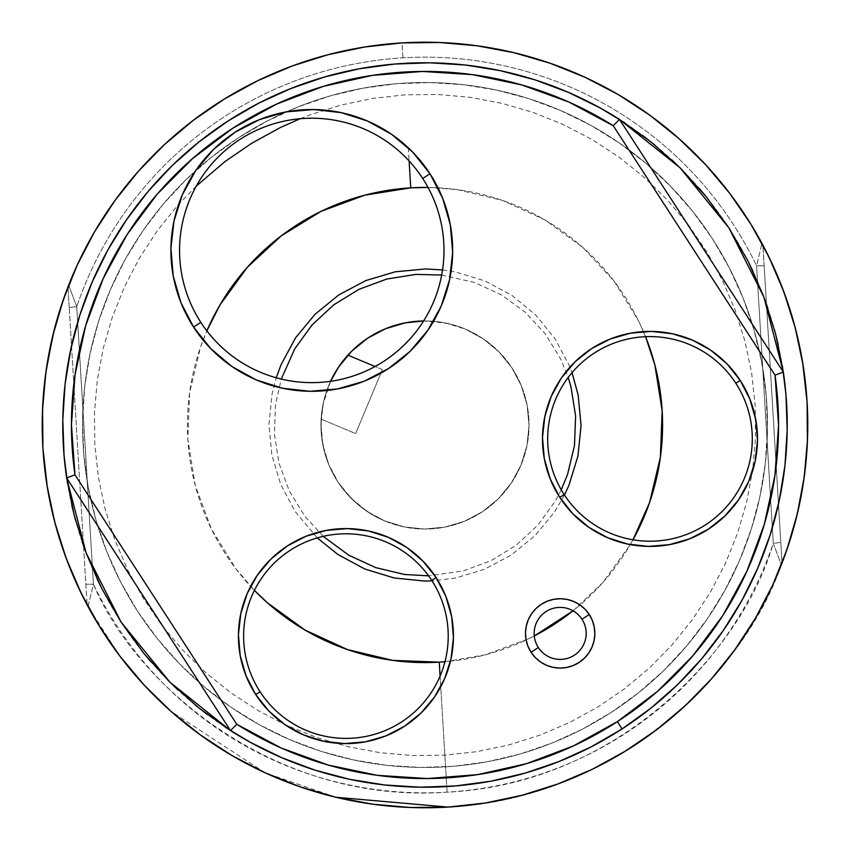 <?xml version="1.0" encoding="UTF-8"?>
<svg xmlns="http://www.w3.org/2000/svg" width="850" height="850" viewBox="0 0 850 850"><rect width="100%" height="100%" fill="white"/><g stroke="black" fill="none" stroke-linecap="round" stroke-linejoin="round"><path stroke-width="0.64" stroke-dasharray="4.25 3.19" d="M402.921 57.843L402.018 42.914A382.776 382.776 0 0 0 87.996 606.507A382.776 382.776 0 0 0 781.331 564.814L773.266 543.341L756.574 265.784A367.816 367.816 0 0 0 76.734 306.659A367.816 367.816 0 0 1 756.574 265.784L762.004 243.493L756.574 265.784L764.15 265.774L781.862 560.192L763.024 247.084L764.15 265.774L756.574 265.784L773.266 543.341L780.789 542.438L773.266 543.341A367.816 367.816 0 0 1 93.426 584.216L76.734 306.659L68.669 285.186A382.776 382.776 0 0 1 402.018 42.914L402.921 57.843M408.329 147.826L409.116 160.947L408.329 147.826M440.098 676.069L447.079 792.157L440.098 676.069M250.623 586.362A237.586 237.586 0 0 0 254.416 590.367L235.737 568.618L211.352 528.934L195.181 485.254L187.85 439.259L189.624 392.721L200.441 347.427L206.858 330.873A237.586 237.586 0 0 0 250.612 586.351M584.917 77.223A382.776 382.776 0 0 1 617.95 94.414M444.964 661.746L485.254 654.819L528.934 638.648L534.278 635.959A237.586 237.586 0 0 1 444.964 661.746M573.049 610.81L602.778 582.611L630.105 544.893L633.016 539.782A237.586 237.586 0 0 1 573.049 610.81M645.564 336.685L638.648 321.066L614.263 281.382L582.611 247.222L544.893 219.895L502.573 200.441L457.279 189.624L428.028 187.436A237.586 237.586 0 0 1 645.564 336.685M441.681 275.039L474.268 282.391L501.139 294.737L525.098 312.099L545.201 333.795L560.681 358.998L568.193 377.453M561.255 489.812L555.263 501.139L537.901 525.098L516.205 545.201L491.002 560.681L463.271 570.945L428.602 575.843M323.181 536.35L304.799 516.205L289.319 491.002L279.055 463.271L274.391 434.053L275.517 404.504L281.276 379.068M763.502 255.032L781.915 561.128A8.67 8.67 0 0 1 781.331 564.814A8.67 8.67 0 0 0 781.915 561.128A8.67 8.67 0 0 1 781.331 564.814A8.67 8.67 0 0 0 781.915 561.128L763.024 247.084A8.67 8.67 0 0 0 762.004 243.493A8.67 8.67 0 0 1 763.024 247.084M783.912 558.036L781.331 564.814A382.776 382.776 0 0 0 762.004 243.493L765.383 249.911M775.381 270.884L781.713 286.174M789.756 308.933L794.176 323.871M800.286 349.658L802.666 362.631M807.415 441.66L806.618 454.824M803.633 481.153L801.04 496.517M795.781 520.083L791.329 536.01M196.286 186.065L177.501 205.583L157.186 230.892L139.453 258.081L124.461 286.875L112.37 316.997L103.296 348.16L97.304 380.067L94.478 412.399L94.839 444.858L98.377 477.126L105.06 508.884L114.814 539.846L127.564 569.691L143.183 598.145L161.511 624.941L182.378 649.804L205.583 672.499L230.892 692.814L258.081 710.547L286.875 725.539L316.997 737.63L348.16 746.704L380.067 752.696L412.399 755.523L444.858 755.161L477.126 751.623L508.884 744.94L539.846 735.186L569.691 722.436L598.145 706.817L624.941 688.489L649.804 667.622L672.499 644.417L692.814 619.108L710.547 591.919L725.539 563.125L737.63 533.003L746.704 501.84L752.696 469.933L755.523 437.601L755.161 405.142L751.623 372.874L744.94 341.116L735.186 310.154L722.436 280.309L706.817 251.855L688.489 225.059L667.622 200.196L644.417 177.501L619.108 157.186L591.919 139.453L563.125 124.461L533.003 112.37L501.84 103.296L469.933 97.304L437.601 94.478L405.142 94.839L372.874 98.377L341.116 105.06L310.154 114.814L300.124 118.724M762.004 243.493A382.776 382.776 0 0 0 402.018 42.914M119.691 655.881L87.996 606.507L93.426 584.216C136 685.78 275.442 804.61 447.079 792.157C618.97 783.955 743.166 649.262 773.266 543.341L781.331 564.814C744.812 671.617 617.1 799.128 447.982 807.086M335.973 797.279L265.147 772.799M265.115 772.788L171.073 711.429M170.903 711.269L144.224 685.153M86.498 594.968L85.85 584.226L93.426 584.216L87.996 606.507A8.67 8.67 0 0 1 86.976 602.916L68.085 288.873A8.67 8.67 0 0 1 68.669 285.186L66.088 291.964M58.671 313.99L54.219 329.917M46.931 365.181L46.367 368.847M43.382 395.271L42.585 408.34M47.334 487.369L49.714 500.342M55.824 526.129L60.244 541.067M68.287 563.826L74.619 579.116M84.618 600.089L87.996 606.507A8.67 8.67 0 0 1 86.976 602.916M68.669 285.186A8.67 8.67 0 0 0 68.085 288.873A8.67 8.67 0 0 1 68.669 285.186L76.734 306.659L69.211 307.562L68.085 288.873A8.67 8.67 0 0 1 68.669 285.186M69.211 307.562L76.734 306.659L93.426 584.216L85.85 584.226L69.211 307.562M330.586 381.289A104.04 104.04 0 0 0 384.848 520.976A104.04 104.04 0 0 1 330.586 381.289L323.032 404.345L320.96 424.628L322.894 444.933L328.737 464.472L338.289 482.492L351.178 498.302L366.892 511.296L384.848 520.976L404.345 526.968L424.628 529.04L444.933 527.106L464.472 521.263L482.492 511.711L498.302 498.822L511.296 483.108L520.976 465.152L526.968 445.655L529.04 425.372L527.106 405.067L521.263 385.528L511.711 367.508L498.822 351.698L483.108 338.704L465.152 329.024A104.04 104.04 0 0 0 347.894 355.151L382.394 369.58L355.629 433.574L382.394 369.58L355.629 433.574L321.13 419.135L323.616 401.657L326.846 390.501L330.586 381.289M423.598 320.971A104.04 104.04 0 0 1 465.152 329.024L445.655 323.032L423.598 320.971M422.493 320.992L434.191 321.364L449.969 323.999L465.152 329.024L483.108 338.704L498.822 351.698L511.711 367.508L521.263 385.528L527.106 405.067L529.04 425.372L526.968 445.655L520.976 465.152L511.296 483.108L498.302 498.822L482.492 511.711L464.472 521.263L444.933 527.106L424.628 529.04L404.345 526.968L384.848 520.976A104.04 104.04 0 0 0 520.976 465.152A104.04 104.04 0 0 0 465.152 329.024A104.04 104.04 0 0 1 520.976 465.152A104.04 104.04 0 0 1 384.848 520.976L370.611 513.687L357.659 504.305L346.301 493.053L336.802 480.186L329.386 466.013L324.233 450.872L321.459 435.126L321.13 419.135L355.629 433.574L321.13 419.135L355.629 433.574L382.394 369.58L347.894 355.151M317.252 537.891L294.939 511.243L280.606 484.213L271.83 454.909L268.94 424.447L272.053 394.017L276.261 377.772M442.553 269.928L455.983 272.053L485.233 281.031L512.157 295.545L535.734 315.042L555.061 338.757L569.394 365.787L572.018 372.661M564.464 495.04L554.455 512.157L534.958 535.734L511.243 555.061L484.213 569.394L454.909 578.17L432.066 580.901M338.002 367.944L341.572 362.833M350.094 352.793L354.397 348.574M364.501 340.351L369.601 336.94M382.681 329.959L386.197 328.472M403.909 323.117L408.691 322.246M227.704 121.21L227.906 121.082A362.228 362.228 0 0 0 121.082 622.094A362.228 362.228 0 0 0 622.094 728.918A362.228 362.228 0 0 0 619.491 119.414L783.339 372.056L619.491 119.414M705.659 524.737A102.308 102.308 0 0 0 735.824 383.233A102.308 102.308 0 0 0 594.32 353.069A102.308 102.308 0 0 0 564.156 494.562A102.308 102.308 0 0 0 705.659 524.737M360.602 373.288L369.038 369.591L383.722 361.356L397.332 351.22L404.101 345.068M318.442 118.373L304.396 118.416A132.218 132.218 0 0 0 194.257 189.837L188.498 202.64M409.126 339.894A132.218 132.218 0 0 0 383.424 139.304L376.486 135.118A132.218 132.218 0 0 0 323.839 118.756M574.313 655.222A26.01 26.01 0 0 0 581.984 619.246A26.01 26.01 0 0 0 546.008 611.586A26.01 26.01 0 0 0 538.337 647.551A26.01 26.01 0 0 0 574.313 655.222M401.593 721.926A102.308 102.308 0 0 0 431.757 580.433A102.308 102.308 0 0 0 290.264 550.258A102.308 102.308 0 0 0 260.089 691.762A102.308 102.308 0 0 0 401.593 721.926M238.659 137.668A342.465 342.465 0 0 0 137.668 611.341A342.465 342.465 0 0 0 611.341 712.332A342.465 342.465 0 0 1 137.668 611.341A342.465 342.465 0 0 1 238.659 137.668A342.465 342.465 0 0 1 712.332 238.659A342.465 342.465 0 0 1 611.341 712.332A342.465 342.465 0 0 0 712.332 238.659A342.465 342.465 0 0 0 238.659 137.668L211.395 157.324L186.182 179.552L163.274 204.138L142.885 230.849L125.216 259.441L110.436 289.627L98.674 321.109L90.068 353.589L84.681 386.761L82.567 420.304L83.757 453.889L88.23 487.199L95.954 519.913L106.834 551.703L120.796 582.282L137.668 611.341L157.324 638.605L179.552 663.818L204.138 686.726L230.849 707.115L259.441 724.784L289.627 739.564L321.109 751.326L353.589 759.932L386.761 765.319L420.304 767.433L453.889 766.243L487.199 761.77L519.913 754.046L551.703 743.166L582.282 729.204L611.341 712.332L638.605 692.676L663.818 670.448L686.726 645.862L707.115 619.151L724.784 590.559L739.564 560.373L751.326 528.891L759.932 496.411L765.319 463.239L767.433 429.696L766.243 396.111L761.77 362.801L754.046 330.087L743.166 298.297L729.204 267.718L712.332 238.659L692.676 211.395L670.448 186.182L645.862 163.274L619.151 142.885L590.559 125.216L560.373 110.436L528.891 98.674L496.411 90.068L463.239 84.681L429.696 82.567L396.111 83.757L362.801 88.23L330.087 95.954L298.297 106.834L267.718 120.796L238.659 137.668M225.409 727.281L207.613 714.744M195.362 705.139L178.341 690.274M167.779 680.043L150.833 661.725M142.928 652.258L121.082 622.094L102.457 589.857M97.038 578.776L87.221 555.836M82.195 542.013L75.565 520.413M71.772 505.229L67.596 483.947M624.591 122.719L642.388 135.256M654.638 144.861L671.659 159.726M682.221 169.958L699.168 188.275M707.072 197.742L728.918 227.906L747.543 260.142M752.962 271.224L762.779 294.164M767.805 307.987L774.435 329.587M778.228 344.771L782.404 366.053M66.661 477.944L230.509 730.586L66.661 477.944M186.649 207.729A132.218 132.218 0 0 0 180.115 262.48L181.103 270.512A132.218 132.218 0 0 0 353.77 375.796"/><path stroke-width="1.27" d="M409.116 160.947L410.741 187.85A237.586 237.586 0 0 0 206.858 330.873L219.895 305.108L247.222 267.389L281.382 235.737L321.066 211.352L364.746 195.181L410.741 187.85L409.116 160.947M439.259 662.15L440.098 676.069L439.259 662.15L444.964 661.746A237.586 237.586 0 0 1 254.416 590.367L267.389 602.778L305.108 630.105L347.427 649.559L392.721 660.376L439.259 662.15M802.666 362.631L807.086 402.018L807.5 439.588L804.227 477.009L797.3 513.921L786.792 549.992L772.799 584.853L755.459 618.173L734.931 649.634L711.429 678.927L685.153 705.776L656.381 729.927L625.377 751.134L592.45 769.207L557.898 783.966L522.081 795.26L485.318 802.995L447.982 807.086A382.776 382.776 0 0 1 42.914 447.982A382.776 382.776 0 0 1 584.917 77.223M617.95 94.414A382.776 382.776 0 0 1 729.587 193.173M534.278 635.959L573.049 610.81A237.586 237.586 0 0 1 534.278 635.959M633.016 539.782L649.559 502.573L660.376 457.279L662.15 410.741L654.819 364.746L645.564 336.685A237.586 237.586 0 0 1 633.016 539.782M428.028 187.436L410.741 187.85A237.586 237.586 0 0 1 428.028 187.436M281.276 379.068L294.737 348.861L312.099 324.902L333.795 304.799L358.998 289.319L386.729 279.055L415.947 274.391L441.681 275.039M568.193 377.453L570.945 386.729L575.609 415.947L574.483 445.496L567.609 474.268L561.255 489.812M428.602 575.843L404.504 574.483L375.732 567.609L348.861 555.263L323.181 536.35M765.383 249.911L775.381 270.884M781.713 286.174L789.756 308.933M794.176 323.871L800.286 349.658M807.086 402.05L807.415 441.66M806.618 454.824L803.633 481.153M801.04 496.517L795.781 520.083M791.329 536.01L783.912 558.036M402.018 42.914A382.776 382.776 0 0 1 807.086 402.018A382.776 382.776 0 0 1 447.982 807.086L410.412 807.5L372.991 804.227L336.079 797.3L300.007 786.792L265.147 772.799L231.827 755.459L200.366 734.931L171.073 711.429L144.224 685.153L120.073 656.381L98.866 625.377L80.793 592.45L66.034 557.898L54.74 522.081L47.005 485.318L42.914 447.982L42.5 410.412L45.773 372.991L52.7 336.079L63.208 300.007L77.201 265.147L94.541 231.827L115.069 200.366L138.571 171.073L164.847 144.224L193.619 120.073L224.623 98.866L257.55 80.793L292.103 66.034L327.919 54.74L364.682 47.005L402.018 42.914L439.588 42.5L477.009 45.773L513.921 52.7L549.992 63.208L584.853 77.201L618.173 94.541L649.634 115.069L678.927 138.571L705.776 164.847L729.927 193.619L751.134 224.623L769.207 257.55L783.966 292.103L795.26 327.919L802.995 364.682L807.086 402.018M300.124 118.724L280.309 127.564L251.855 143.183L225.059 161.511L196.286 186.065M447.982 807.086L335.973 797.279M144.224 685.153L119.691 655.881M66.088 291.964L58.671 313.99M54.219 329.917L46.931 365.181M46.367 368.847L43.382 395.271M42.585 408.34L42.914 447.982M42.914 448.046L47.334 487.369M49.714 500.342L55.824 526.129M60.244 541.067L68.287 563.826M74.619 579.116L84.618 600.089M341.572 362.833L347.894 355.151A104.04 104.04 0 0 0 338.714 366.86L330.586 381.289A104.04 104.04 0 0 1 423.598 320.971L405.067 322.894L385.528 328.737L367.508 338.289L351.698 351.178L338.704 366.892M338.683 366.924A104.04 104.04 0 0 0 330.586 381.289L337.195 369.197M347.894 355.151L375.052 366.509L347.894 355.151L350.094 352.793M432.066 580.901L424.447 581.06L394.017 577.947L364.767 568.969L337.843 554.455L317.252 537.891M276.261 377.772L281.031 364.767L295.545 337.843L315.042 314.266L338.757 294.939L365.787 280.606L395.091 271.83L425.553 268.94L442.553 269.928M572.018 372.661L578.17 395.091L581.06 425.553L577.947 455.983L568.969 485.233L564.464 495.04M337.206 369.176L338.002 367.944M354.397 348.574L359.465 344.197M359.507 344.154L364.501 340.351M369.601 336.94L382.681 329.959M386.197 328.472L403.909 323.117M408.691 322.246L418.2 321.183M418.264 321.183L422.493 320.992M785.942 394.442L787.196 429.962L784.964 465.439L779.269 500.533L770.164 534.894L757.722 568.193L742.093 600.111L723.393 630.349L701.834 658.612L677.599 684.622L650.941 708.135L622.094 728.918A362.228 362.228 0 0 0 783.339 372.056L775.03 375.179A353.558 353.558 0 0 1 617.376 721.639L622.094 728.918A362.228 362.228 0 0 1 230.509 730.586L169.958 682.231L121.082 622.094L86.116 552.946L66.661 477.944A362.228 362.228 0 0 1 227.906 121.082L258.644 103.233L290.976 88.474L324.615 76.957L359.21 68.797L394.442 64.058L429.962 62.804L465.439 65.036L500.533 70.731L534.894 79.836L568.193 92.278L600.111 107.907M735.824 383.233A102.308 102.308 0 0 0 594.32 353.069A102.308 102.308 0 0 0 564.156 494.562L559.789 497.399A107.504 107.504 0 0 1 591.494 348.702A107.504 107.504 0 0 1 740.191 380.407L735.824 383.233A102.308 102.308 0 0 1 705.659 524.737A102.308 102.308 0 0 1 564.156 494.562A102.308 102.308 0 0 1 594.32 353.069A102.308 102.308 0 0 1 735.824 383.233L740.191 380.407A107.504 107.504 0 0 1 708.486 529.104A107.504 107.504 0 0 1 559.789 497.399L564.156 494.562A102.308 102.308 0 0 0 705.659 524.737A102.308 102.308 0 0 0 735.824 383.233M422.705 178.479A132.218 132.218 0 0 0 239.838 139.496A132.218 132.218 0 0 0 200.844 322.362L193.577 327.08A140.887 140.887 0 0 1 235.121 132.218A140.887 140.887 0 0 1 429.983 173.761L422.705 178.479A132.218 132.218 0 0 1 383.722 361.356A132.218 132.218 0 0 1 200.844 322.362A132.218 132.218 0 0 1 239.838 139.496A132.218 132.218 0 0 1 422.705 178.479L429.983 173.761A140.887 140.887 0 0 1 388.439 368.624A140.887 140.887 0 0 1 193.577 327.08L200.844 322.362A132.218 132.218 0 0 0 383.722 361.356A132.218 132.218 0 0 0 422.705 178.479M404.101 345.068L409.126 339.894M318.431 118.373L323.839 118.756M581.984 619.246A26.01 26.01 0 0 0 546.008 611.586A26.01 26.01 0 0 0 538.337 647.551L531.059 652.269A34.68 34.68 0 0 1 541.291 604.308A34.68 34.68 0 0 1 589.252 614.529L581.984 619.246A26.01 26.01 0 0 1 574.313 655.222A26.01 26.01 0 0 1 538.337 647.551A26.01 26.01 0 0 1 546.008 611.586A26.01 26.01 0 0 1 581.984 619.246L589.252 614.529A34.68 34.68 0 0 1 579.031 662.501A34.68 34.68 0 0 1 531.059 652.269L538.337 647.551A26.01 26.01 0 0 0 574.313 655.222A26.01 26.01 0 0 0 581.984 619.246M431.757 580.433A102.308 102.308 0 0 0 290.264 550.258A102.308 102.308 0 0 0 260.089 691.762L255.733 694.588A107.504 107.504 0 0 1 287.428 545.891A107.504 107.504 0 0 1 436.124 577.596L431.757 580.433A102.308 102.308 0 0 1 401.593 721.926A102.308 102.308 0 0 1 260.089 691.762A102.308 102.308 0 0 1 290.264 550.258A102.308 102.308 0 0 1 431.757 580.433L436.124 577.596A107.504 107.504 0 0 1 404.43 726.293A107.504 107.504 0 0 1 255.733 694.588L260.089 691.762A102.308 102.308 0 0 0 401.593 721.926A102.308 102.308 0 0 0 431.757 580.433M64.058 455.558L62.804 420.038L65.036 384.561L70.731 349.467L79.836 315.106L92.278 281.807L107.907 249.889L126.608 219.651L148.166 191.388L172.401 165.378L199.059 141.865L227.906 121.082A362.228 362.228 0 0 0 66.661 477.944L74.97 474.821L236.746 724.274L230.509 730.586L66.661 477.944L74.97 474.821A353.558 353.558 0 0 1 613.254 125.726L619.491 119.414L651.058 141.971L680.043 167.769L706.084 196.531L728.918 227.906L748.255 261.534L763.884 297.054L775.625 334.029L783.339 372.056A362.228 362.228 0 0 1 622.094 728.918L617.376 721.639A353.558 353.558 0 0 1 236.746 724.274L74.97 474.821L71.442 424.745L75.044 374.669L85.691 325.614L103.19 278.566L127.171 234.462L157.165 194.204L192.546 158.599L232.624 128.361L276.569 104.104L323.51 86.317L372.502 75.363L422.546 71.453L472.642 74.662L521.783 84.947L568.969 102.074L613.254 125.726L775.03 375.179L613.254 125.726L619.491 119.414L680.043 167.769L728.918 227.906L763.884 297.054L783.339 372.056L619.491 119.414L783.339 372.056L775.03 375.179L778.558 425.255L774.956 475.331L764.309 524.386L746.81 571.434L722.829 615.538L692.835 655.796L657.454 691.401L617.376 721.639L573.431 745.896L526.49 763.683L477.498 774.637L427.454 778.547L377.358 775.338L328.217 765.053L281.031 747.926L236.746 724.274L230.509 730.586L198.942 708.029L169.958 682.231L143.916 653.469L121.082 622.094L101.745 588.466L86.116 552.946L74.375 515.971L66.661 477.944L230.509 730.586A362.228 362.228 0 0 0 622.094 728.918L591.356 746.768L559.024 761.526L525.385 773.043L490.79 781.203L455.558 785.942L420.038 787.196L384.561 784.964L349.467 779.269L315.106 770.164L281.807 757.722L249.889 742.093M249.826 742.061L225.409 727.281M207.613 714.744L195.362 705.139M178.341 690.274L167.779 680.043M150.833 661.725L142.928 652.258M102.457 589.857L97.038 578.776M87.221 555.836L82.195 542.013M75.565 520.413L71.772 505.229M67.596 483.947L64.069 455.621M600.174 107.95L624.591 122.719M642.388 135.256L654.638 144.861M671.659 159.726L682.221 169.958M699.168 188.275L707.072 197.742M747.543 260.142L752.962 271.224M762.779 294.164L767.805 307.987M774.435 329.587L778.228 344.771M782.404 366.053L785.931 394.368M353.77 375.796L360.602 373.288M188.498 202.64L186.649 207.729M559.789 497.399L572.932 513.867L589.039 527.457L607.495 537.646L627.576 544.043L648.518 546.401L669.513 544.616L689.764 538.773L708.486 529.104L724.965 515.95L738.554 499.842L748.744 481.397L755.129 461.316L757.488 440.374L755.714 419.369L749.87 399.128L740.191 380.407L727.048 363.928L710.94 350.338L692.484 340.149L672.403 333.752L651.461 331.404L630.466 333.179L610.215 339.022L591.494 348.702L575.014 361.845L561.425 377.953L551.236 396.397L544.85 416.479L542.491 437.431L544.266 458.426L550.109 478.678L559.789 497.399M193.577 327.08L210.8 348.67L231.912 366.478L256.084 379.833L282.402 388.216L309.846 391.297L337.365 388.96L363.906 381.31L388.439 368.624L410.029 351.401L427.837 330.289L441.192 306.117L449.565 279.799L452.657 252.354L450.319 224.836L442.669 198.294L429.983 173.761L412.76 152.171L391.648 134.364L367.476 121.008L341.158 112.636L313.714 109.544L286.184 111.881L259.654 119.531L235.121 132.218L213.531 149.441L195.723 170.553L182.367 194.724L173.984 221.042L170.903 248.487L173.241 276.006L180.891 302.547L193.577 327.08M531.059 652.269L535.298 657.592L540.494 661.969L546.444 665.263L552.925 667.324L559.683 668.079L566.461 667.505L572.985 665.624L579.031 662.501L584.343 658.261L588.721 653.066L592.014 647.116L594.076 640.634L594.83 633.877L594.256 627.109L592.376 620.574L589.252 614.529L585.013 609.216L579.817 604.839L573.867 601.545L567.386 599.484L560.628 598.729L553.86 599.303L547.326 601.184L541.291 604.308L535.978 608.547L531.59 613.742L528.307 619.692L526.235 626.174L525.481 632.931L526.054 639.699L527.935 646.234L531.059 652.269M255.733 694.588L268.876 711.067L284.984 724.657L303.429 734.846L323.51 741.242L344.452 743.591L365.457 741.816L385.709 735.972L404.43 726.293L420.899 713.15L434.488 697.043L444.678 678.597L451.074 658.516L453.422 637.564L451.647 616.569L445.804 596.317L436.124 577.596L422.981 561.128L406.874 547.528L388.429 537.349L368.348 530.952L347.406 528.594L326.4 530.379L306.149 536.212L287.428 545.891L270.959 559.045L257.369 575.153L247.18 593.597L240.784 613.679L238.425 634.621L240.21 655.626L246.054 675.867L255.733 694.588M619.491 119.414A362.228 362.228 0 0 0 227.906 121.082A362.228 362.228 0 0 1 619.491 119.414A362.228 362.228 0 0 0 227.906 121.082"/></g></svg>
